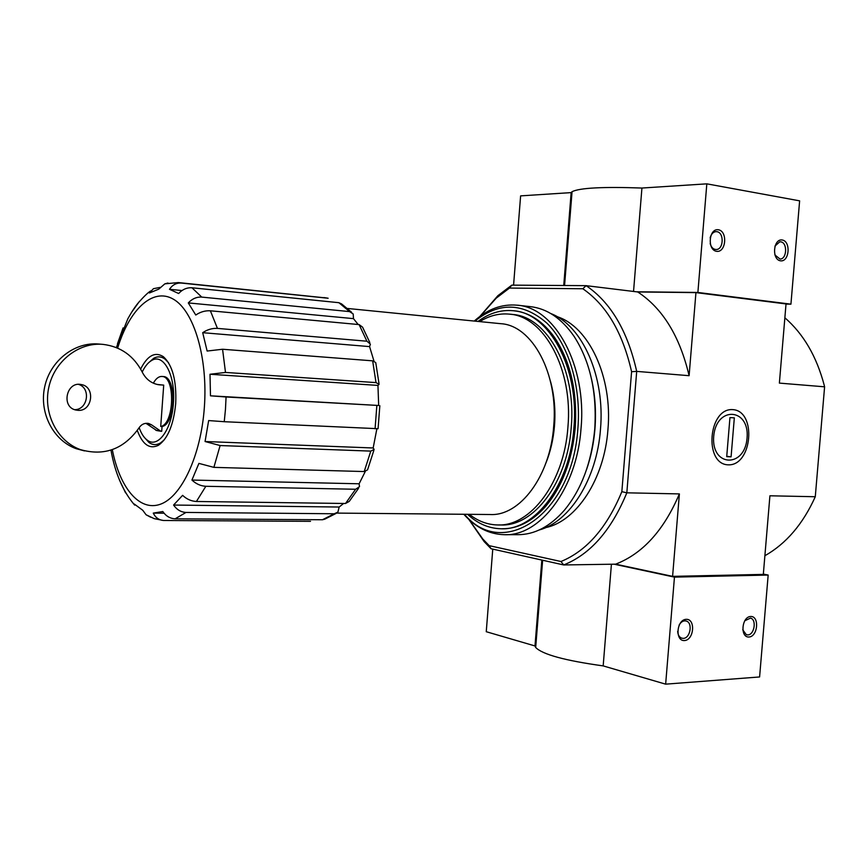 <?xml version="1.0" encoding="UTF-8"?>
<svg xmlns="http://www.w3.org/2000/svg" width="868" height="868" viewBox="0 0 868 868"><rect width="100%" height="100%" fill="white"/><g stroke="black" fill="none" stroke-linecap="round" stroke-linejoin="round"><path stroke-width="1.3" d="M142.211 372.014C144.923 366.383 148.07 362.542 151.629 360.491C163.607 352.788 175.77 375.79 173.394 403.284C171.821 429.638 157.77 448.702 147.202 440.109C143.904 437.667 141.224 433.501 139.151 427.62M151.509 424.799L148.754 423.519C144.631 422.749 141.321 424.3 138.826 428.152C123.723 449.201 104.279 456.362 80.485 449.635C57.472 441.465 42.999 413.624 48.792 387.41C54.348 361.142 78.858 342.101 103.021 344.379C120.728 346.549 133.824 355.826 142.309 372.22C145.911 379.186 151.282 383.352 158.421 384.698L163.716 385.121L160.721 426.47C174.501 424.268 175.542 375.942 161.839 376.473L163.162 376.56C176.888 376.028 175.846 424.333 162.056 426.524L161.708 431.287L160.84 431.255L151.509 424.799L147.072 424.051L156.696 430.539M160.721 426.47L162.056 426.524M161.839 376.473C158.692 376.386 155.871 378.622 153.354 383.179M163.716 385.121L157.151 384.448M328.137 298.245L181.423 283.066C176.443 282.751 172.461 284.834 169.477 289.294L178.624 293.514C182.464 289.391 186.913 287.482 191.958 287.775L201.745 297.095C196.667 296.813 192.175 298.755 188.291 302.921L195.767 315.03C200.356 311.905 205.228 310.494 210.381 310.798L217.434 328.397C212.248 328.126 207.343 329.558 202.7 332.694L207.126 351.041L222.566 349.251L225.496 372.437L210.002 374.26L210.479 395.819L226.071 396.98L225.463 409.381L224.248 421.707L208.656 420.568L205.065 441.519L220.114 445.544L213.886 467.364L198.902 463.393L191.936 480.058C196.049 483.932 200.682 486.004 205.846 486.286L196.418 501.476C191.286 501.227 186.685 499.187 182.616 495.346L173.578 505.046C176.812 509.711 180.956 512.174 186.012 512.435L175.13 518.814C170.106 518.565 165.994 516.135 162.793 511.534L153.267 513.107C155.415 517.545 158.811 520.008 163.444 520.485L310.516 521.332M181.976 290.541L169.477 289.294M160.037 287.406L153.441 288.686L149.448 292.972L158.757 289.142L164.844 283.847L167.947 283.022M131.535 312.371L139.347 301.521M117.451 343.902L123.093 327.898M119.513 480.123L125.589 492.894M150.652 517.219L146.063 514.757L142.786 510.297L134.236 504.004L134.692 505.133C122.985 491.516 115.075 473.179 110.952 450.101M324.697 519.194L322.462 519.748L175.13 518.814M173.578 505.046L339.16 507.031L337.912 512.098L334.278 513.769L186.012 512.435M339.16 507.031L343.587 503.473M349.229 501.411L345.507 503.494L196.418 501.476M191.936 480.058L359.113 483.791L359.515 486.677L355.63 489.259L205.846 486.286M359.113 483.791L365.265 471.519M373.869 450.373L367.565 469.859L364.202 471.552L213.886 467.364M205.065 441.519L373.164 447.975L374.119 449.396L370.788 451.11L220.114 445.544M373.164 447.975L376.864 428.846M379.837 405.725L378.079 428.705L224.248 421.707M210.479 395.819L378.676 405.486L226.071 396.98M378.676 405.486L377.949 385.414L210.002 374.26M377.949 385.414L379.077 384.372L376.018 382.604L225.496 372.437M379.001 383.537L375.746 362.607L372.643 360.838L222.566 349.251M373.945 361.012L369.573 346.603L202.7 332.694M369.573 346.603L370.397 344.119L366.904 341.211L217.434 328.397M369.79 342.469L362.553 327.117L359.102 324.589L210.381 310.798M358.18 324.513L353.46 318.632L188.291 302.921M353.46 318.632L353.211 313.999L349.598 311.601L201.745 297.095M351.616 312.274L341.591 303.919L338.867 302.693L191.958 287.775M347.656 308.476L500.727 323.688C532.051 325.196 558.591 373.576 553.708 426.155C550.29 476.163 519.823 516.362 490.116 514.518L336.762 513.096M479.852 316.451L497.841 295.728L511.805 285.138L509.483 288.067L582.829 288.751L586.106 285.659L637.73 291.963L695.941 292.614L786.028 303.93L779.377 383.103L824.6 386.813L815.28 496.735C802.976 524.022 786.169 543.683 764.882 555.737M511.805 285.138L586.106 285.659C610.714 302.368 627.575 330.947 636.7 371.385L689.105 375.692L695.941 292.614M491.038 548.728L563.701 564.949L560.967 561.509L489.194 545.657L491.038 548.728L484.17 541.621L468.861 519.455M557.05 316.636C588.808 326.563 612.765 376.962 607.936 429.606C604.378 479.201 576.352 521.397 545.657 527.625M560.967 561.509C586.638 550.974 606.927 527.69 621.846 491.668L631.589 371.71C622.725 332.759 606.472 305.102 582.829 288.751M480.199 316.191L496.214 298.158L509.483 288.067M489.194 545.657L482.825 539.039L469.187 519.758M815.28 496.735L769.916 495.791L763.319 574.399L672.591 576.363L679.384 493.914L626.826 492.818L636.7 371.385L631.589 371.71M621.846 491.668L626.826 492.818C611.408 530.229 590.37 554.272 563.701 564.949L615.629 564.167L672.591 576.363M732.82 409.62C708.31 407.645 703.633 464.315 728.23 464.836C752.35 465.932 756.95 411.031 732.82 409.62M689.105 375.692C679.807 336.285 662.675 308.379 637.73 291.963M615.629 564.167C642.624 553.751 663.868 530.326 679.384 493.914M784.867 317.775C803.453 333.909 816.56 356.357 824.188 385.121L824.6 386.813M478.018 321.431C489.085 313.207 500.76 309.626 513.031 310.701C548.88 312.589 579.499 367.706 573.889 427.837C569.961 485.006 534.894 530.717 500.901 528.764C488.706 528.417 477.595 523.599 467.57 514.301M479.711 321.605C489.172 315.702 498.991 313.207 509.169 314.118C543.802 315.898 573.314 369.236 567.9 427.36C564.113 482.619 530.283 526.865 497.44 524.945C487.339 524.673 477.953 521.136 469.284 514.323M509.559 314.162L512.424 314.466C547.09 316.245 576.645 369.497 571.231 427.533C567.444 482.706 533.592 526.876 500.717 524.956L498.482 524.945M140.649 369.074C147.452 355.5 155.036 351.377 163.401 356.715C172.569 365.157 176.671 380.792 175.705 403.598C173.6 424.734 167.86 438.622 158.486 445.262C149.611 449.559 142.547 444.611 137.296 430.43M164.367 439.75L160.471 442.973C156.49 445.262 152.659 445.11 148.992 442.506L144.229 437.255M148.276 363.063L153.669 358.3C157.607 356.151 161.437 356.455 165.126 359.2L168.566 362.759M77.957 410.336L75.624 409.978C60.847 406.766 66.619 381.009 81.288 384.567C95.719 386.716 92.485 411.692 77.957 410.336M145.846 423.334L147.072 424.051M84.522 450.904L76.297 448.734C53.36 440.608 38.941 412.908 44.702 386.824C50.235 360.697 74.659 341.753 98.735 344.032L102.587 344.346M78.489 384.372C91.216 387.931 87.82 409.978 74.594 409.653M492.764 549.119L486.254 631.709L534.992 645.955L535.686 647.485C542.511 654.472 565.014 660.602 603.173 665.897L665.647 684.158L759.598 676.953L768.169 575.061L763.341 574.095M541.838 560.066L534.992 645.955M611.419 564.233L603.173 665.897M614.11 564.189L674.458 577.122L665.647 684.158M684.461 640.551C694.042 640.128 695.81 618.797 686.208 619.318C676.573 619.622 674.794 641.213 684.461 640.551M748.954 637.014C757.916 636.613 759.641 615.998 750.679 616.475C741.673 616.757 739.927 637.622 748.954 637.014M674.458 577.122L768.169 575.061M742.726 629.745L746.35 634.725L747.76 634.909C754.411 634.975 756.907 619.578 750.484 618.103L744.646 620.848M677.669 631.329C677.919 634.888 679.232 637.155 681.619 638.143L683.268 638.371C690.31 638.436 693.011 622.747 686.252 621.032C683.485 620.37 681.109 621.716 679.123 625.068M786.017 304.082L790.932 304.169L799.623 200.844L706.823 183.842L641.929 188.041C603.097 186.653 579.802 187.868 572.055 191.676L571.155 192.609L520.616 195.875L513.574 285.16M782.22 239.991C773.301 238.44 771.533 259.608 780.484 260.812C789.348 262.234 791.106 241.315 782.22 239.991M718.379 229.77C708.83 228.121 707.029 250.027 716.599 251.319C726.093 252.838 727.883 231.192 718.379 229.77M790.932 304.169L697.883 292.462L706.823 183.842M633.542 291.453L641.929 188.041M697.883 292.462L636.222 291.778M563.744 285.496L571.155 192.609M710.176 243.572C711.304 247.488 713.344 249.463 716.306 249.517C723.738 249.496 724.27 232.407 716.849 231.68L715.796 231.637C713.029 232.071 711.152 234.143 710.154 237.886M774.885 254.921L780.028 259.065C787.026 259.152 787.667 242.498 780.679 241.825L779.789 241.792L774.94 246.111M474.926 321.127C499.035 301.836 523.003 302.487 546.829 323.08C568.464 344.173 581.278 386.054 577.893 428.217C572.446 514.887 502.572 560.424 464.467 514.279M513.889 310.798C529.317 312.328 542.869 321.214 554.554 337.446C570.558 361.479 577.448 391.631 575.224 427.902C572.088 460.745 562.052 487.1 545.126 506.988C531.824 521.657 517.48 528.916 502.105 528.764M474.264 321.062L474.763 320.607C487.805 309.051 501.856 303.909 516.916 305.167C554.63 307.218 586.963 365.168 581.039 428.477C576.894 488.651 539.929 536.663 504.156 534.688C489.053 534.2 475.664 527.462 463.979 514.464L463.805 514.268M517.404 305.221L530.294 306.632C547.035 308.509 561.639 318.426 574.095 336.393C590.175 361.424 597.054 392.358 594.743 429.183C591.585 462.449 581.473 489.444 564.428 510.178C550.062 526.583 534.46 534.753 517.61 534.688L505.35 534.688M591.466 378.806C595.122 394.918 596.273 411.671 594.927 429.074C593.755 443.277 590.967 456.763 586.573 469.512M550.898 313.598C582.254 325.489 605.267 376.473 600.472 429.356C596.88 479.093 569.679 521.896 539.202 529.979M747.055 438.09C744.863 468.232 711.131 467.179 713.691 436.376C716.23 405.551 749.898 407.96 747.055 438.09M731.084 456.839L726.711 456.655L729.955 417.584L734.328 417.855L731.084 456.839L726.744 456.297M164.844 283.847L178.32 282.567L181.423 283.066M178.624 282.599L327.344 298.093M334.278 513.769L322.462 519.748M355.63 489.259L345.507 503.494M370.788 451.11L364.202 471.552M376.842 405.616L375.074 428.792M372.643 360.838L376.018 382.604M359.102 324.589L366.904 341.211M338.867 302.693L349.598 311.601M550.301 380.683C554.294 394.875 555.694 409.913 554.489 425.797C553.383 439.197 550.507 451.664 545.853 463.208M117.636 348.101C129.44 309.431 152.735 287.221 173.329 299.156C193.922 310.777 208.07 357.811 204.338 407.624C200.866 455.733 181.542 496.702 160.526 504.189C139.466 511.914 119.762 487.859 112.308 449.646M160.179 430.94L155.719 430.17M160.439 384.925L158.019 384.632M164.03 513.205L154.287 513.118M482.825 539.039L484.17 541.621M496.214 298.158L497.841 295.728M513.455 310.744L514.333 310.842M150.717 290.943C148.113 292.44 144.012 296.357 138.424 302.704C135.256 306.415 131.708 311.796 127.802 318.86L116.345 347.558M146.063 514.757L154.178 518.63L163.444 520.485M323.959 297.583L327.572 298.125M335.992 513.465L324.697 519.205M358.527 488.358L349.24 501.411M165.126 359.2L163.401 356.715M160.471 442.973L158.486 445.262M147.202 440.109L148.992 442.506M151.629 360.491L153.669 358.3M148.754 423.519L147.473 423.313M160.84 431.255L156.37 430.474M80.485 449.635L76.297 448.734M79.954 384.383L81.288 384.567M542.641 560.251L535.686 647.485M685.622 620.88L686.252 621.032M564.569 285.507L572.055 191.676"/></g></svg>
